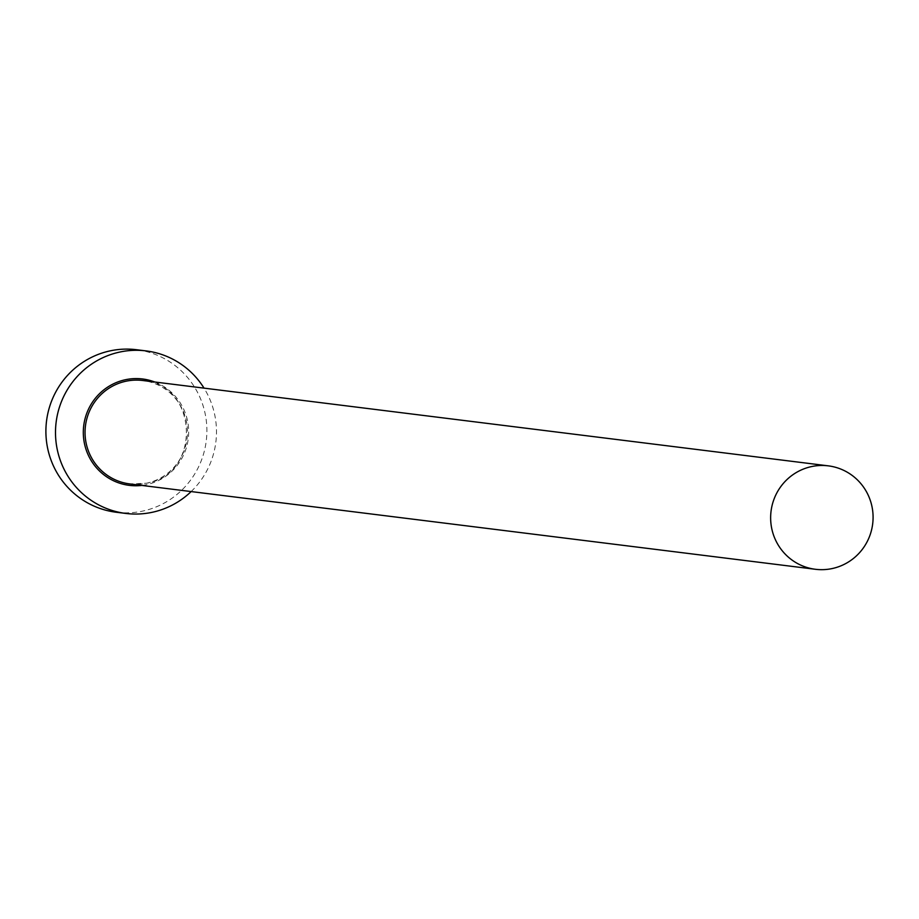 <?xml version="1.0" encoding="UTF-8"?>
<svg xmlns="http://www.w3.org/2000/svg" width="919" height="919" viewBox="0 0 919 919"><rect width="100%" height="100%" fill="white"/><g stroke="black" fill="none" stroke-linecap="round" stroke-linejoin="round"><path stroke-width="0.69" stroke-dasharray="4.59 3.45" d="M191.152 491.562A81.894 80.47 97.1 0 0 204.029 388.128M116.276 512.251A81.894 80.47 97.1 0 0 142.411 511.148A81.894 80.47 97.1 0 0 206.832 427.588A81.894 80.47 97.1 0 0 136.506 349.714M154.668 381.982A53.601 52.67 -82.9 0 1 188.51 436.284A53.601 52.67 -82.9 0 1 146.477 484.646A53.601 52.67 -82.9 0 1 141.79 485.416M129.832 483.934A52.119 51.211 97.1 0 0 146.466 483.233A52.119 51.211 97.1 0 0 187.453 430.058A52.119 51.211 97.1 0 0 142.709 380.5C198.584 384.131 201.904 474.87 146.443 483.233L129.832 483.934"/><path stroke-width="1.38" d="M832.051 568.585A52.119 51.211 97.1 0 0 873.05 515.41A52.119 51.211 97.1 0 0 828.295 465.853A52.119 51.211 97.1 0 0 811.672 466.553A52.119 51.211 97.1 0 0 770.673 519.729A52.119 51.211 97.1 0 0 815.417 569.286A52.119 51.211 97.1 0 0 832.051 568.585M204.029 388.128A81.894 80.47 97.1 0 0 146.11 350.909A81.894 80.47 97.1 0 0 119.975 352.011A81.894 80.47 97.1 0 0 55.554 435.572A81.894 80.47 97.1 0 0 125.869 513.445A81.894 80.47 97.1 0 0 152.014 512.342A81.894 80.47 97.1 0 0 191.152 491.562M146.11 350.909L136.506 349.714A81.894 80.47 97.1 0 0 110.372 350.817A81.894 80.47 97.1 0 0 45.95 434.377A81.894 80.47 97.1 0 0 116.276 512.251L125.869 513.445M141.79 485.416A53.601 52.67 -82.9 0 1 83.939 440.695A53.601 52.67 -82.9 0 1 125.512 379.708A53.601 52.67 -82.9 0 1 154.668 381.982M828.295 465.853L142.709 380.5A52.119 51.211 97.1 0 0 126.075 381.201A52.119 51.211 97.1 0 0 85.076 434.377A52.119 51.211 97.1 0 0 129.832 483.934L815.417 569.286"/></g></svg>
